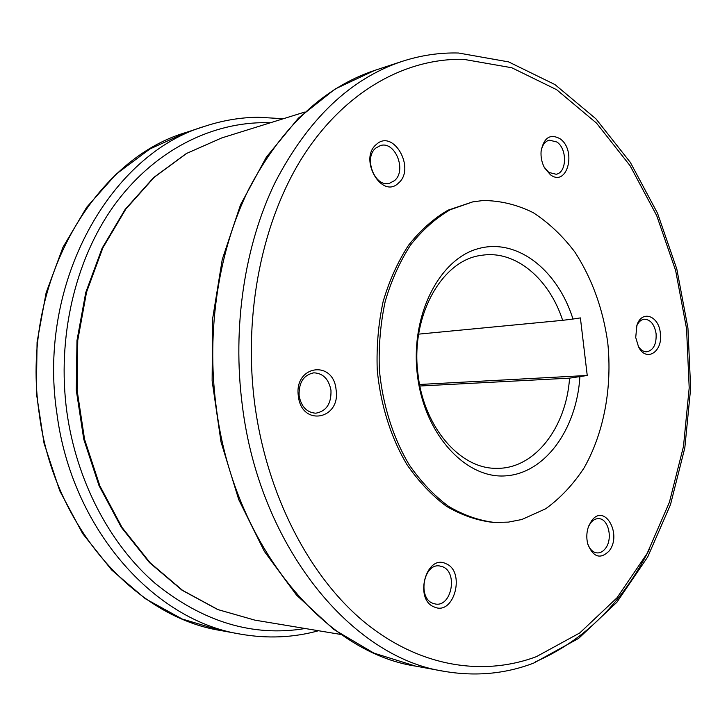 <?xml version="1.0" encoding="UTF-8"?>
<svg xmlns="http://www.w3.org/2000/svg" width="727" height="727" viewBox="0 0 727 727"><rect width="100%" height="100%" fill="white"/><g stroke="black" fill="none" stroke-linecap="round" stroke-linejoin="round"><path stroke-width="1.09" d="M521.832 519.505L545.659 508.791C560.344 498.168 573.14 484.555 584.054 467.943C604.01 432.765 612.361 387.318 607.745 342.553C602.919 308.602 591.942 278.396 574.812 251.951C562.544 235.821 548.676 222.716 533.191 212.647C517.033 204.632 500.294 200.588 482.973 200.525L472.677 201.897L450.131 209.758C435.664 218.227 422.523 229.905 410.719 244.799C399.968 261.347 391.48 280.168 385.246 301.251C380.512 323.242 378.549 345.943 379.34 369.343C382.52 404.312 392.934 437.427 409.119 464.671C420.833 481.61 433.964 495.496 448.523 506.328C463.581 515.198 478.975 520.577 494.696 522.468L508.427 522.113L521.832 519.505M418.661 334.138L562.653 320.325C549.221 278.614 515.298 249.779 481.601 255.322C441.825 259.757 409.901 316.545 418.098 375.005C424.059 427.649 460.309 468.888 496.232 468.315C534.4 469.433 566.251 427.767 569.568 378.149L419.888 386.001M579.882 376.904C576.675 429.066 545.214 473.477 505.392 475.876C465.689 478.839 424.632 434.555 417.471 375.705C409.892 316.917 438.535 259.666 477.648 248.825C516.706 237.393 557.709 269.89 572.976 319.044L580.391 317.908L587.243 375.477L569.568 378.149M562.653 320.325L572.976 319.044M636.598 326.25C638.406 321.988 640.996 319.644 644.349 319.217C650.547 319.544 654.464 324.378 656.099 333.702C656.581 344.135 653.509 350.16 646.885 351.795C643.504 351.904 640.587 349.996 638.142 346.079M660.334 333.184C663.124 351.65 646.294 362.691 638.579 346.952L635.716 337.464L636.897 325.314C641.759 309.566 658.88 315.636 660.334 333.184M541.052 151.852C542.051 145.355 544.796 141.438 549.285 140.12L556.955 142.038C567.46 149.062 566.86 172.781 556.1 174.253L548.785 172.408L544.087 167.01M560.026 138.739C577.011 150.353 567.196 187.702 550.366 174.725L544.423 167.646C541.76 162.494 540.652 156.977 541.106 151.125C543.851 137.594 550.157 133.459 560.026 138.739M375.859 148.017L380.439 145.554C395.179 140.756 407.011 170.563 394.534 180.614L389.445 183.313C374.868 187.748 363.209 157.814 375.859 148.017M376.386 144.409C393.389 128.452 415.989 168.637 398.496 183.05C381.966 199.798 358.202 158.968 376.386 144.409M299.124 395.788C298.652 382.638 303.532 374.987 313.782 372.824C323.024 373.224 328.749 379.031 330.967 390.245C331.439 403.594 326.396 411.246 315.827 413.2C306.876 412.591 301.305 406.793 299.124 395.788M298.37 396.197C293.69 365.39 333.375 359.365 336.074 389.636C341.036 419.461 301.678 427.194 298.37 396.197M432.883 603.328C417.398 597.967 423.641 563.298 439.499 565.942L442.707 566.787C458.083 572.494 451.594 607 435.573 604.046L432.883 603.328M434.31 607C413.672 599.584 426.267 553.62 445.933 563.689C465.907 571.331 454.13 616.16 434.31 607M588.443 526.702L590.66 522.895C592.996 519.978 595.658 518.56 598.639 518.651C608.535 518.515 613.143 539.134 605.364 548.549C602.965 551.62 600.211 553.083 597.085 552.92C592.814 552.384 589.679 549.276 587.67 543.596M609.072 551.048C600.411 559.526 593.341 557.309 587.879 544.378C586.226 538.107 586.507 531.964 588.725 525.957L591.678 520.65C604.673 502.857 622.512 534.572 609.072 551.048M419.597 384.483L587.243 375.477M472.677 201.897L448.005 210.176C433.537 218.627 420.397 230.295 408.601 245.163C397.851 261.684 389.363 280.468 383.138 301.523C378.403 323.47 376.441 346.134 377.222 369.489C380.403 404.394 390.808 437.445 406.984 464.644C418.688 481.547 431.811 495.414 446.36 506.228C461.418 515.079 476.803 520.45 492.515 522.34L494.696 522.468M535.272 661.888C584.199 640.523 622.167 603.101 649.193 549.621M536.381 656.663L579.755 632.953L617.014 597.785L647.121 553.483L669.394 502.302L683.48 446.423L689.196 387.873L686.552 328.622L675.647 270.562L656.708 215.619L630.127 165.765L596.476 123.072L556.609 89.675L511.753 67.738L463.562 59.314C406.184 58.133 346.216 90.348 304.322 154.333C262.729 218.418 242.909 312.719 254.704 403.794C266.718 494.86 309.257 576.293 364.018 621.776C419.061 667.041 482.764 676.673 536.381 656.663M270.444 122.754L261.974 122.681C207.768 123.654 152.052 152.588 113.421 206.386C75.072 260.302 56.779 337.582 66.866 411.973C76.489 481.201 109.904 544.223 155.133 583.363C203.078 622.094 253.096 637.143 305.186 628.51M318.526 630.736C293.335 637.697 267.282 638.815 240.373 634.108C154.651 620.758 71.637 529.311 56.86 413.19C36.904 281.894 111.186 153.197 205.477 126.071L186.457 132.332C93.011 159.304 19.656 285.475 39.267 413.945C53.789 527.566 135.713 617.223 220.672 630.509L182.168 619.004L145.309 598.703L111.631 569.959L82.642 533.563L59.723 490.761L44.029 443.216L36.35 392.907L37.077 342.026L46.119 292.781L62.967 247.244L86.713 207.231L116.147 174.144L149.88 148.99L186.457 132.332M216.119 406.402C233.131 545.114 324.705 652.519 415.626 666.123L373.869 653.1L333.584 629.309L296.507 595.095L264.364 551.375L238.747 499.64L221.017 441.952L212.13 380.839L212.575 319.08L222.244 259.503L240.546 204.75L266.409 157.05L298.461 118.083L335.12 89.012L374.714 70.392C323.37 87.594 281.394 127.18 248.779 189.138C218.636 250.37 206.159 329.84 216.119 406.402M402.022 61.413C350.332 78.707 308.03 119.064 275.106 182.468C244.699 245.144 232.14 326.696 242.3 405.293C259.666 547.722 352.413 657.699 443.915 671.285C475.358 676.673 505.274 673.938 533.682 663.088L578.556 638.442L616.896 602.247L647.73 556.9L670.476 504.702L684.825 447.832L690.65 388.309L687.942 328.086L676.828 269.081L657.517 213.211L630.373 162.439L595.931 118.837L554.965 84.577L508.609 61.895L458.528 53.016C439.653 52.517 420.815 55.316 402.022 61.413L374.714 70.392M254.841 620.131L217.664 609.526L182.004 590.197L149.371 562.498L121.255 527.211L98.999 485.572L83.75 439.226L76.28 390.154L76.971 340.518L85.75 292.527L102.098 248.243L125.126 209.44L153.661 177.542L186.348 153.533L221.717 137.939L186.694 153.388L154.251 177.252L125.853 209.049L102.88 247.816L86.54 292.172L77.762 340.3L77.08 390.108L84.568 439.353L99.844 485.827L122.091 527.529L150.153 562.798L182.631 590.415L218.027 609.617L254.841 620.131L340.727 634.435M283.357 118.728L258.049 117.238C240.41 117.465 222.889 120.409 205.477 126.071M240.373 634.108L220.672 630.509M415.626 666.123L443.915 671.285M221.717 137.939L304.849 112.031"/></g></svg>
